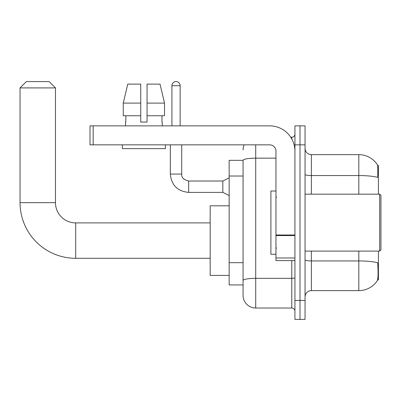 <?xml version="1.0" encoding="UTF-8"?>
<svg xmlns="http://www.w3.org/2000/svg" width="401" height="401" viewBox="0 0 401 401"><rect width="100%" height="100%" fill="white"/><g stroke="black" fill="none" stroke-linecap="round" stroke-linejoin="round"><path stroke-width="0.6" d="M378.419 194.174L378.419 165.397L377.521 165.397M377.602 279.878L378.419 279.878L378.419 251.101M243.066 160.335L229.151 160.335L229.151 284.936L243.066 284.936L243.066 295.372L243.066 160.335M305.051 296.956A6.326 6.326 0 0 1 311.377 290.63L358.815 290.63A22.135 22.135 0 0 0 377.321 280.64L377.321 280.64C378.083 278.855 378.253 273.753 377.842 265.332L377.677 262.77A22.135 3.845 180 0 0 358.815 260.936L358.815 251.101M299.993 300.434L299.993 319.407L305.051 319.407L305.051 300.434L299.993 300.434L299.993 319.407L294.93 319.407L294.93 300.434L299.993 300.434L299.993 144.841L299.993 300.434M294.93 300.434L294.93 125.864L299.993 125.864L299.993 144.841L299.993 125.864L305.051 125.864L305.051 300.434M358.815 194.174L358.815 175.553A22.135 3.845 180 0 1 377.632 177.372C377.932 170.084 377.812 165.814 377.271 164.56L377.271 164.56A22.135 22.135 0 0 0 358.815 154.646A22.135 22.135 0 0 1 377.196 164.45A22.135 22.135 0 0 0 358.815 154.646L311.377 154.646A6.326 6.326 0 0 1 305.051 148.32A6.326 6.326 0 0 0 311.377 154.646L311.377 194.174M255.718 144.841L255.718 308.023L291.768 308.023L291.768 260.585M290.76 137.252L291.768 137.252A3.163 3.163 0 0 0 294.93 134.089M243.066 288.414L243.066 282.725M294.93 311.186A3.163 3.163 0 0 0 291.768 308.023M243.066 149.899A12.652 12.652 0 0 1 244.124 144.841M255.718 308.023A12.652 12.652 0 0 1 243.066 295.372M147.057 122.069L140.731 122.069L147.057 122.069L140.731 122.069L147.057 122.069L147.057 84.12L160.029 84.12L164.525 103.097L164.525 115.744L147.057 115.744M140.731 103.097L123.262 103.097L127.754 84.12L123.262 103.097L127.754 84.12L140.731 84.12L140.731 122.069M210.179 258.309L75.709 258.309L75.709 222.891A20.24 20.24 0 0 1 55.468 202.65L55.468 87.914L20.05 87.914L26.376 81.593L49.143 81.593L55.468 87.914M75.709 222.891A20.24 20.24 0 0 1 55.468 202.65A20.24 20.24 0 0 0 75.709 222.891A20.24 20.24 0 0 1 55.468 202.65A20.24 20.24 0 0 0 75.709 222.891L210.179 222.891M75.709 258.309A55.659 55.659 0 0 1 20.05 202.65L20.05 87.914M229.151 205.813L210.179 205.813L210.179 275.387L229.151 275.387M294.93 260.585L275.958 260.585L275.958 235.011L294.93 235.011M294.93 151.167A25.298 25.298 0 0 0 269.632 125.864L93.167 125.864L93.167 144.841L269.632 144.841A6.326 6.326 0 0 1 275.958 151.167L275.958 235.011M93.167 144.841L90.004 144.841L90.004 125.864L93.167 125.864M125.548 122.069L125.824 122.069L125.548 122.069L125.548 125.864M162.235 122.069L161.959 122.069L162.235 122.069L162.235 125.864M161.959 115.744L161.959 122.069M125.824 122.069L125.824 115.744M122.385 144.841L122.385 148.636L165.397 148.636L165.397 144.841M140.731 115.744L123.262 115.744L123.262 103.097M164.525 115.744L164.525 103.097L147.057 103.097M164.525 103.097L160.029 84.12L164.525 103.097M379.687 194.174L380.95 195.442L380.95 249.833L379.687 251.101L379.687 194.174L305.051 194.174M275.958 191.011L270.896 191.011L270.896 254.264L275.958 254.264M171.914 125.864L171.914 85.704A4.11 4.11 0 0 1 176.024 81.593A4.11 4.11 0 0 1 180.134 85.704L180.134 125.864M229.151 195.568L222.826 192.405L222.826 181.021L229.151 177.859M170.33 144.841L170.33 174.064L181.713 174.064L181.713 144.841M243.066 176.019L229.151 176.019M243.066 262.67L229.151 262.67M358.815 290.63L358.815 260.936L311.377 260.936L311.377 290.63M377.271 164.56A22.135 22.135 0 0 0 358.815 154.646L358.815 175.553L311.377 175.553A6.326 1.098 0 0 1 305.051 174.45M305.051 144.841L294.93 144.841M311.377 251.101L311.377 260.936A6.326 1.098 0 0 1 305.051 259.838M294.93 277.783A3.163 0.551 0 0 1 291.768 278.329L255.718 278.329A12.652 2.195 180 0 0 243.066 280.53M243.066 160.355A12.652 2.195 180 0 1 255.718 158.159L275.958 158.159M291.768 138.916L291.768 137.252M20.05 202.65L55.468 202.65M294.93 235.557L275.958 235.557M275.958 257.973L294.93 257.973M222.826 192.405L188.67 192.405C177.543 191.302 171.433 185.192 170.33 174.064C171.433 185.192 177.543 191.302 188.67 192.405C177.543 191.302 171.433 185.192 170.33 174.064C171.433 185.192 177.543 191.302 188.67 192.405C177.543 191.302 171.433 185.192 170.33 174.064C171.433 185.192 177.543 191.302 188.67 192.405C177.543 191.302 171.433 185.192 170.33 174.064C171.433 185.192 177.543 191.302 188.67 192.405C177.543 191.302 171.433 185.192 170.33 174.064C171.433 185.192 177.543 191.302 188.67 192.405C177.543 191.302 171.433 185.192 170.33 174.064C171.433 185.192 177.543 191.302 188.67 192.405C177.543 191.302 171.433 185.192 170.33 174.064C171.433 185.192 177.543 191.302 188.67 192.405C177.543 191.302 171.433 185.192 170.33 174.064C171.433 185.192 177.543 191.302 188.67 192.405L188.67 181.031C183.653 179.753 181.332 177.437 181.713 174.064C181.332 177.437 183.653 179.753 188.67 181.021C183.653 179.753 181.332 177.437 181.713 174.064C181.332 177.437 183.653 179.753 188.67 181.021C183.653 179.753 181.332 177.437 181.713 174.064C181.332 177.437 183.653 179.753 188.67 181.021C183.653 179.753 181.332 177.437 181.713 174.064C181.332 177.437 183.653 179.753 188.67 181.021C183.653 179.753 181.332 177.437 181.713 174.064C181.332 177.437 183.653 179.753 188.67 181.021C183.653 179.753 181.332 177.437 181.713 174.064C181.332 177.437 183.653 179.753 188.67 181.021C183.653 179.753 181.332 177.437 181.713 174.064C181.332 177.437 183.653 179.753 188.67 181.021C183.653 179.753 181.332 177.437 181.713 174.064C181.332 177.437 183.653 179.753 188.67 181.021L222.826 181.021M171.914 85.704L180.134 85.704M305.051 251.101L379.687 251.101M276.59 197.337L275.958 196.706M276.59 247.938L275.958 248.57M170.33 174.064C171.433 185.192 177.543 191.302 188.67 192.405M181.713 174.064C181.332 177.437 183.653 179.753 188.67 181.021"/></g></svg>
